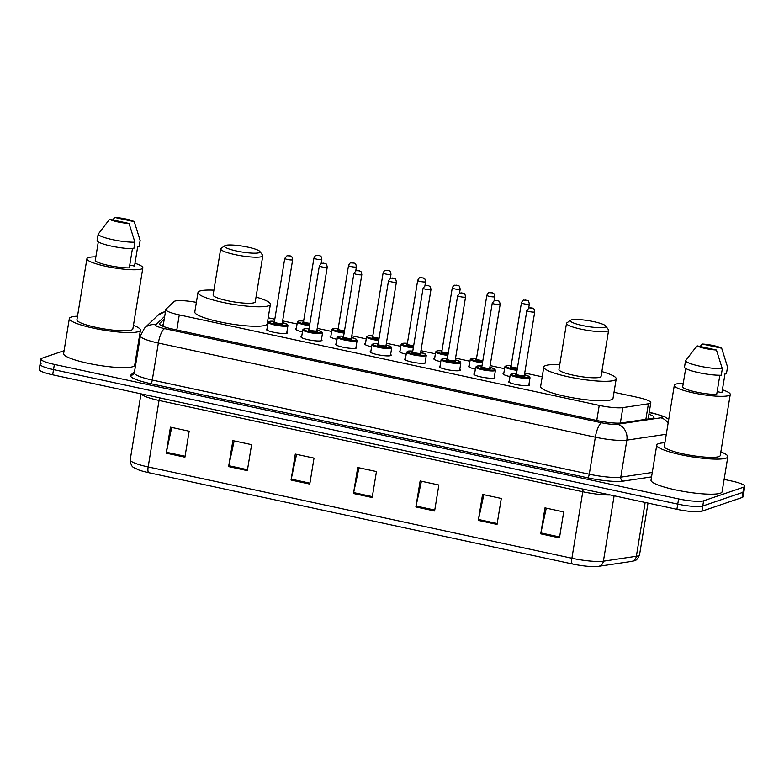 <?xml version="1.0" encoding="UTF-8"?>
<svg xmlns="http://www.w3.org/2000/svg" width="784" height="784" viewBox="0 0 784 784"><rect width="100%" height="100%" fill="white"/><g stroke="black" fill="none" stroke-linecap="round" stroke-linejoin="round"><path stroke-width="1.18" d="M528.955 384.287A10.672 1.744 -170.7 0 1 529.514 384.993A10.672 1.744 -170.7 0 1 528.975 385.424A10.672 1.744 -170.7 0 1 517.146 384.719A10.672 1.744 -170.7 0 1 508.453 381.543A10.672 1.744 -170.7 0 1 508.992 381.122A10.672 1.744 -170.7 0 1 509.208 381.053M494.371 376.839A10.672 1.744 -170.7 0 1 494.929 377.545A10.672 1.744 -170.7 0 1 494.39 377.976A10.672 1.744 -170.7 0 1 482.562 377.271A10.672 1.744 -170.7 0 1 473.869 374.095A10.672 1.744 -170.7 0 1 474.418 373.674A10.672 1.744 -170.7 0 1 474.624 373.605M459.787 369.391A10.672 1.744 -170.7 0 1 460.345 370.097A10.672 1.744 -170.7 0 1 459.806 370.518A10.672 1.744 -170.7 0 1 447.987 369.813A10.672 1.744 -170.7 0 1 439.285 366.647A10.672 1.744 -170.7 0 1 439.834 366.216A10.672 1.744 -170.7 0 1 440.049 366.157M425.202 361.934A10.672 1.744 -170.7 0 1 425.771 362.639A10.672 1.744 -170.7 0 1 425.222 363.07A10.672 1.744 -170.7 0 1 413.403 362.365A10.672 1.744 -170.7 0 1 404.711 359.199A10.672 1.744 -170.7 0 1 405.25 358.768A10.672 1.744 -170.7 0 1 405.465 358.7M390.628 354.486A10.672 1.744 -170.7 0 1 391.187 355.191A10.672 1.744 -170.7 0 1 390.638 355.622A10.672 1.744 -170.7 0 1 378.819 354.917A10.672 1.744 -170.7 0 1 370.126 351.742A10.672 1.744 -170.7 0 1 370.665 351.32A10.672 1.744 -170.7 0 1 370.881 351.252M356.044 347.038A10.672 1.744 -170.7 0 1 356.602 347.743A10.672 1.744 -170.7 0 1 356.063 348.174A10.672 1.744 -170.7 0 1 344.235 347.459A10.672 1.744 -170.7 0 1 335.542 344.294A10.672 1.744 -170.7 0 1 336.081 343.862A10.672 1.744 -170.7 0 1 336.297 343.804M321.46 339.59A10.672 1.744 -170.7 0 1 322.018 340.295A10.672 1.744 -170.7 0 1 321.479 340.717A10.672 1.744 -170.7 0 1 309.651 340.011A10.672 1.744 -170.7 0 1 300.958 336.846A10.672 1.744 -170.7 0 1 301.497 336.414A10.672 1.744 -170.7 0 1 301.713 336.356M286.875 332.132A10.672 1.744 -170.7 0 1 287.434 332.837A10.672 1.744 -170.7 0 1 286.895 333.269A10.672 1.744 -170.7 0 1 275.066 332.563A10.672 1.744 -170.7 0 1 266.374 329.388A10.672 1.744 -170.7 0 1 266.923 328.966A10.672 1.744 -170.7 0 1 267.128 328.898M302.448 331.867A10.672 1.744 -170.7 0 1 295.548 329.064A10.672 1.744 -170.7 0 1 296.097 328.643A10.672 1.744 -170.7 0 1 296.313 328.574M337.032 339.325A10.672 1.744 -170.7 0 1 330.133 336.522A10.672 1.744 -170.7 0 1 330.681 336.091A10.672 1.744 -170.7 0 1 330.887 336.032M440.775 361.679A10.672 1.744 -170.7 0 1 433.885 358.876A10.672 1.744 -170.7 0 1 434.424 358.445A10.672 1.744 -170.7 0 1 434.64 358.376M509.943 376.575A10.672 1.744 -170.7 0 1 503.044 373.772A10.672 1.744 -170.7 0 1 503.593 373.351A10.672 1.744 -170.7 0 1 503.808 373.282M475.359 369.127A10.672 1.744 -170.7 0 1 468.469 366.324A10.672 1.744 -170.7 0 1 469.008 365.893A10.672 1.744 -170.7 0 1 469.224 365.834M406.2 354.221A10.672 1.744 -170.7 0 1 399.301 351.418A10.672 1.744 -170.7 0 1 399.84 350.997A10.672 1.744 -170.7 0 1 400.056 350.928M371.616 346.773A10.672 1.744 -170.7 0 1 364.717 343.97A10.672 1.744 -170.7 0 1 365.256 343.539A10.672 1.744 -170.7 0 1 365.471 343.48M196.372 302.359A20.012 3.263 9.3 0 0 173.96 301.575L166.032 309.17A20.012 3.263 9.3 0 0 165.816 309.543A20.012 3.263 9.3 0 0 179.281 314.913L599.241 405.397A20.012 3.263 9.3 0 0 622.868 407.602L648.417 403.789A20.012 3.263 9.3 0 0 649.789 403.486A20.012 3.263 9.3 0 0 650.808 402.682A20.012 3.263 9.3 0 0 637.343 397.312L614.009 392.284M542.205 376.81L524.712 373.047M504.553 368.705L490.127 365.589M469.969 361.248L455.553 358.141M435.385 353.8L420.969 350.693M400.81 346.352L386.385 343.245M366.226 338.894L351.8 335.787M331.642 331.446L317.216 328.339M297.058 323.998L282.632 320.891M274.802 319.196L268.187 317.775M164.258 319.039L159.701 323.41A20.012 3.263 9.3 0 0 159.485 323.782A20.012 3.263 9.3 0 0 172.95 329.153L597.957 420.724A20.012 3.263 9.3 0 0 621.585 422.929L651.602 418.45A20.012 3.263 9.3 0 0 652.984 418.146A20.012 3.263 9.3 0 0 653.993 417.343A20.012 3.263 9.3 0 0 648.917 414.226M724.122 479.396L731.335 480.955A20.012 3.263 -170.7 0 1 744.8 486.325A20.012 3.263 -170.7 0 1 743.781 487.129L703.611 500.809A20.012 3.263 -170.7 0 1 678.601 498.918L54.37 364.423A20.012 3.263 -170.7 0 1 40.905 359.052A20.012 3.263 -170.7 0 1 41.915 358.249L64.082 350.703M136.72 352.839L137.592 353.035M744.8 486.325L743.947 491.519A20.012 3.263 -170.7 0 1 742.928 492.323L702.758 506.003A20.012 3.263 -170.7 0 1 677.748 504.112L53.518 369.617A20.012 3.263 -170.7 0 1 40.053 364.246A20.012 3.263 -170.7 0 1 41.072 363.443M161.788 325.791L163.405 324.243M40.053 364.246L39.2 369.44A20.012 3.263 -170.7 0 0 52.665 374.811L676.896 509.306A20.012 3.263 -170.7 0 0 701.905 511.207L742.085 497.517A20.012 3.263 -170.7 0 0 743.095 496.713L743.947 491.519A20.012 3.263 -170.7 0 1 742.928 492.323L702.758 506.003A20.012 3.263 -170.7 0 1 677.748 504.112L53.518 369.617A20.012 3.263 -170.7 0 1 40.053 364.246L40.905 359.052M572.379 563.961L148.646 472.664A21.874 3.577 -170.7 0 1 137.416 469.41C134.24 467.097 131.144 468.734 130.213 459.777A26.676 4.361 9.3 0 0 148.166 466.941L571.899 558.237A6.674 1.921 102.2 0 0 572.379 563.961A21.874 3.577 -170.7 0 0 596.693 566.528L598.604 566.322A6.674 5.86 81.5 0 0 603.406 561.177L636.363 556.268A26.676 4.361 9.3 0 0 638.196 555.856A26.676 4.361 9.3 0 0 639.548 554.788L648.015 503.083M598.221 566.371A21.874 3.577 -170.7 0 1 596.693 566.528M228.614 466.598L232.868 440.628L251.595 444.655L247.342 470.635L228.614 466.598A5.331 1.539 102.2 0 1 228.791 465.686L247.489 469.714M166.198 453.152L170.451 427.172L189.169 431.21L184.916 457.18L166.198 453.152A5.331 1.539 102.2 0 1 166.365 452.241L185.073 456.268M415.883 506.944L420.136 480.974L438.864 485.002L434.61 510.982L415.883 506.944A5.331 1.539 102.2 0 1 416.059 506.033L434.767 510.061M478.309 520.39L482.562 494.42L501.29 498.457L497.036 524.427L478.309 520.39A5.331 1.539 102.2 0 1 478.485 519.478L497.183 523.516M540.735 533.845L544.988 507.875L563.716 511.903L559.462 537.873L540.735 533.845A5.331 1.539 102.2 0 1 540.911 532.934L559.609 536.962M291.04 480.043L295.294 454.073L314.021 458.111L309.768 484.081L291.04 480.043A5.331 1.539 102.2 0 1 291.217 479.132L309.915 483.169M353.466 493.499L357.72 467.519L376.447 471.556L372.194 497.526L353.466 493.499A5.331 1.539 102.2 0 1 353.633 492.587L372.341 496.615M359.003 467.803L353.633 492.587M296.577 454.348L291.217 479.132M546.272 508.15L540.911 532.934M483.846 494.694L478.485 519.478M421.42 481.249L416.059 506.033M171.725 427.456L166.365 452.241M234.151 440.902L228.791 465.686M720.849 451.907A36.015 5.88 -170.7 0 1 727.836 456.729A36.015 5.88 -170.7 0 1 726.004 458.17A36.015 5.88 -170.7 0 1 686.098 455.788A36.015 5.88 -170.7 0 1 656.757 445.087A36.015 5.88 -170.7 0 1 658.589 443.646A36.015 5.88 -170.7 0 1 664.91 442.744M727.836 456.729L722.093 491.784A36.015 5.88 -170.7 0 1 720.261 493.234A36.015 5.88 -170.7 0 1 680.355 490.853A36.015 5.88 -170.7 0 1 651.014 480.151L656.757 445.087M722.397 389.815A28.342 4.626 -170.7 0 1 730.257 394.45A28.342 4.626 -170.7 0 1 728.816 395.587A28.342 4.626 -170.7 0 1 697.417 393.715A28.342 4.626 -170.7 0 1 674.318 385.287A28.342 4.626 -170.7 0 1 675.759 384.16A28.342 4.626 -170.7 0 1 683.256 383.405M730.257 394.45L720.261 455.484A28.342 4.626 -170.7 0 1 718.82 456.621A28.342 4.626 -170.7 0 1 687.421 454.749A28.342 4.626 -170.7 0 1 664.322 446.321L674.318 385.287M685.696 368.46L682.648 387.09A20.012 3.263 -170.7 0 0 696.016 392.01A20.012 3.263 -170.7 0 0 716.694 394.43L719.839 375.262M716.439 350.007A13.338 2.176 -170.7 0 1 696.947 345.813L716.439 350.007L722.319 368.754A21.344 3.489 -170.7 0 1 699.847 366.177A21.344 3.489 -170.7 0 1 685.539 360.826L684.471 367.324A21.344 3.489 -170.7 0 0 698.779 372.674A21.344 3.489 -170.7 0 0 721.251 375.242L722.319 368.754M696.947 345.813L685.539 360.826M721.672 348.223L702.18 344.029A13.338 2.176 -170.7 0 1 721.672 348.223L727.542 366.971L726.484 373.468L725.122 373.174L721.927 392.647L717.154 391.618M700.161 346.499L702.18 344.029M571.242 319.96A18.003 2.94 -170.7 0 1 589.725 320.881A18.003 2.94 -170.7 0 1 605.699 325.977A18.003 2.94 -170.7 0 1 604.944 327.222A18.003 2.94 -170.7 0 1 583.551 325.752A18.003 2.94 -170.7 0 1 570.644 320.244A18.003 2.94 -170.7 0 1 571.242 319.96M605.699 325.977L608.423 329.672A21.344 3.489 -170.7 0 1 608.619 330.289A21.344 3.489 -170.7 0 1 607.531 331.142A21.344 3.489 -170.7 0 1 583.894 329.731A21.344 3.489 -170.7 0 1 566.499 323.39A21.344 3.489 -170.7 0 1 566.881 322.871L570.644 320.244M566.499 323.39L558.953 369.489A21.344 3.489 9.3 0 0 576.338 375.83A21.344 3.489 9.3 0 0 599.985 377.241A21.344 3.489 9.3 0 0 601.073 376.389L608.619 330.289M601.857 371.577A36.681 5.988 -170.7 0 1 616.204 378.868A36.681 5.988 -170.7 0 1 614.342 380.338A36.681 5.988 -170.7 0 1 573.702 377.908A36.681 5.988 -170.7 0 1 543.812 367.01A36.681 5.988 -170.7 0 1 545.674 365.54A36.681 5.988 -170.7 0 1 559.737 364.678M616.204 378.868L613.019 398.341A36.681 5.988 -170.7 0 1 611.157 399.811A36.681 5.988 -170.7 0 1 570.517 397.39A36.681 5.988 -170.7 0 1 540.627 386.492L543.812 367.01M225.41 245.451A18.003 2.94 -170.7 0 1 243.902 246.372A18.003 2.94 -170.7 0 1 259.867 251.468A18.003 2.94 -170.7 0 1 259.122 252.713A18.003 2.94 -170.7 0 1 237.728 251.243A18.003 2.94 -170.7 0 1 224.822 245.735A18.003 2.94 -170.7 0 1 225.41 245.451M259.867 251.468L262.601 255.163A21.344 3.489 -170.7 0 1 262.797 255.78A21.344 3.489 -170.7 0 1 261.709 256.633A21.344 3.489 -170.7 0 1 238.062 255.221A21.344 3.489 -170.7 0 1 220.676 248.881A21.344 3.489 -170.7 0 1 221.059 248.361L224.822 245.735M220.676 248.881L213.121 294.98A21.344 3.489 9.3 0 0 230.516 301.321A21.344 3.489 9.3 0 0 254.163 302.732A21.344 3.489 9.3 0 0 255.251 301.879L262.797 255.78M256.035 297.067A36.681 5.988 -170.7 0 1 270.382 304.359A36.681 5.988 -170.7 0 1 268.52 305.829A36.681 5.988 -170.7 0 1 227.879 303.398A36.681 5.988 -170.7 0 1 197.989 292.501A36.681 5.988 -170.7 0 1 199.851 291.031A36.681 5.988 -170.7 0 1 213.914 290.168M270.382 304.359L267.197 323.831A36.681 5.988 -170.7 0 1 265.325 325.301A36.681 5.988 -170.7 0 1 224.685 322.881A36.681 5.988 -170.7 0 1 194.795 311.983L197.989 292.501M133.447 325.35A36.015 5.88 -170.7 0 1 140.434 330.172A36.015 5.88 -170.7 0 1 138.601 331.612A36.015 5.88 -170.7 0 1 98.696 329.231A36.015 5.88 -170.7 0 1 69.355 318.529A36.015 5.88 -170.7 0 1 71.177 317.089A36.015 5.88 -170.7 0 1 77.508 316.187M140.434 330.172L134.691 365.226A36.015 5.88 -170.7 0 1 132.859 366.677A36.015 5.88 -170.7 0 1 92.953 364.295A36.015 5.88 -170.7 0 1 63.612 353.594L69.355 318.529M134.985 263.257A28.342 4.626 -170.7 0 1 142.855 267.893A28.342 4.626 -170.7 0 1 141.414 269.03A28.342 4.626 -170.7 0 1 110.015 267.158A28.342 4.626 -170.7 0 1 86.916 258.73A28.342 4.626 -170.7 0 1 88.357 257.603A28.342 4.626 -170.7 0 1 95.854 256.848M142.855 267.893L132.859 328.927A28.342 4.626 -170.7 0 1 131.418 330.064A28.342 4.626 -170.7 0 1 100.019 328.192A28.342 4.626 -170.7 0 1 76.92 319.764L86.916 258.73M98.294 241.903L95.246 260.533A20.012 3.263 -170.7 0 0 108.604 265.453A20.012 3.263 -170.7 0 0 129.291 267.873L132.427 248.704M129.037 223.45A13.338 2.176 -170.7 0 1 109.544 219.255L129.037 223.45L134.907 242.197A21.344 3.489 -170.7 0 1 112.445 239.62A21.344 3.489 -170.7 0 1 98.137 234.269L97.069 240.766A21.344 3.489 -170.7 0 0 111.377 246.117A21.344 3.489 -170.7 0 0 133.848 248.685L134.907 242.197M109.544 219.255L98.137 234.269M134.26 221.666L114.768 217.472A13.338 2.176 -170.7 0 1 134.26 221.666L140.14 240.414L139.082 246.911L137.71 246.617L134.525 266.09L129.752 265.061M112.759 219.941L114.768 217.472M645.879 419.313L648.417 403.789M620.34 423.066L622.868 407.602M596.771 420.459L599.241 405.397M176.812 329.986L179.281 314.913M164.709 316.305L155.82 324.821A13.338 2.176 9.3 0 0 164.66 328.643L601.651 422.792A13.338 2.176 9.3 0 0 617.4 424.262L660.834 417.794A13.338 2.176 9.3 0 0 661.745 417.588A13.338 2.176 9.3 0 0 653.444 413.472L649.191 412.56M668.732 419.381L664.577 416.696L654.13 413.423A13.338 3.851 102.2 0 0 653.444 413.472M165.512 311.405L157.956 315.256A13.338 13.063 46.2 0 1 165.453 311.758M651.543 476.897L623.143 481.131A30.008 4.9 -170.7 0 1 587.696 477.819L150.714 383.67A30.008 4.9 -170.7 0 1 130.83 375.056L134.564 371.479M703.611 500.809L701.905 511.207M678.601 498.918L676.896 509.306M743.781 487.129L742.085 497.517M54.37 364.423L52.665 374.811M666.302 434.267L626.847 440.147L620.781 477.162L652.268 472.468M617.4 424.262A13.338 11.721 81.5 0 1 626.847 440.147A26.676 4.361 -170.7 0 1 595.34 437.207L589.274 474.212A26.676 4.361 9.3 0 0 620.781 477.162A3.332 2.93 -98.5 0 0 623.143 481.131M601.651 422.792A13.338 3.851 102.2 0 0 595.34 437.207L158.348 343.059L152.292 380.064L589.274 474.212A3.332 0.96 -77.8 0 1 587.696 477.819M164.66 328.643A13.338 3.851 102.2 0 0 158.348 343.059A26.676 4.361 -170.7 0 1 140.395 335.895L134.329 372.9A26.676 4.361 9.3 0 0 152.292 380.064A3.332 0.96 -77.8 0 1 150.714 383.67M130.83 375.056A3.332 3.263 -133.8 0 0 133.662 374.223L134.329 372.9M157.956 315.256L144.472 328.173A13.338 13.063 46.2 0 1 155.82 324.821M660.834 417.794A13.338 11.721 81.5 0 1 668.115 423.203M159.573 324.194L159.701 323.41M639.548 554.788C637.892 558.757 636.079 560.766 634.099 560.825L631.561 561.413A6.674 5.86 81.5 0 0 636.363 556.268L645.163 502.466M148.646 472.664A6.674 1.921 -77.8 0 1 148.166 466.941L159.054 400.457A26.676 4.361 -170.7 0 1 141.238 393.891M610.383 494.978A26.676 4.361 -170.7 0 1 582.786 491.744L571.899 558.237A26.676 4.361 9.3 0 0 603.406 561.177L614.117 495.782M583.041 489.079A6.674 1.921 102.2 0 1 582.786 491.744L159.054 400.457A6.674 1.921 102.2 0 0 159.309 397.792M517.048 370.332A10.006 1.637 -170.7 0 1 504.876 366.736L506.954 365.618L511.129 365.687A9.339 1.529 9.3 0 0 506.111 365.824A9.339 1.529 9.3 0 0 508.11 367.686A9.339 1.529 9.3 0 0 517.175 369.568M517.303 368.754A4.665 0.764 -170.7 0 1 512.001 367.863A4.665 0.764 -170.7 0 1 510.482 366.765A4.665 0.764 -170.7 0 1 510.884 366.687M529.122 304.231A3.998 0.657 -170.7 0 1 524.692 303.967A3.998 0.657 -170.7 0 1 521.429 302.781C522.487 300.742 523.232 299.86 523.683 300.135L527.122 300.341C527.916 301.419 528.416 299.253 529.327 304.074A3.998 0.657 -170.7 0 1 529.122 304.231M525.29 300.047L526.534 300.311L525.29 300.047M521.429 302.781L511.011 366.412A3.998 0.657 9.3 0 0 513.206 367.373A3.998 0.657 9.3 0 0 517.44 367.97M482.464 362.884A10.006 1.637 -170.7 0 1 470.292 359.288L472.37 358.17L476.545 358.239A9.339 1.529 9.3 0 0 471.537 358.376A9.339 1.529 9.3 0 0 473.536 360.238A9.339 1.529 9.3 0 0 482.591 362.12M482.728 361.297A4.665 0.764 -170.7 0 1 477.427 360.405A4.665 0.764 -170.7 0 1 475.898 359.317A4.665 0.764 -170.7 0 1 476.3 359.229M494.547 296.783A3.998 0.657 -170.7 0 1 490.108 296.519A3.998 0.657 -170.7 0 1 486.844 295.323C487.903 293.294 488.648 292.412 489.098 292.687L492.538 292.893C493.332 293.961 493.832 291.795 494.743 296.617A3.998 0.657 -170.7 0 1 494.547 296.783M490.706 292.589L491.95 292.863L490.706 292.589M486.844 295.323L476.427 358.954A3.998 0.657 9.3 0 0 478.622 359.915A3.998 0.657 9.3 0 0 482.856 360.513M447.88 355.426A10.006 1.637 -170.7 0 1 435.708 351.84L437.786 350.713L441.96 350.791A9.339 1.529 9.3 0 0 436.953 350.918A9.339 1.529 9.3 0 0 438.952 352.78A9.339 1.529 9.3 0 0 448.007 354.672M448.144 353.849A4.665 0.764 -170.7 0 1 442.842 352.957A4.665 0.764 -170.7 0 1 441.323 351.859A4.665 0.764 -170.7 0 1 441.715 351.781M459.963 289.335A3.998 0.657 -170.7 0 1 455.524 289.071A3.998 0.657 -170.7 0 1 452.27 287.875C453.319 285.846 454.073 284.964 454.514 285.229L457.964 285.435C458.748 286.513 459.257 284.347 460.169 289.169A3.998 0.657 -170.7 0 1 459.963 289.335M456.121 285.141L457.376 285.415L456.121 285.141M452.27 287.875L441.843 351.506A3.998 0.657 9.3 0 0 444.038 352.467A3.998 0.657 9.3 0 0 448.272 353.065M413.305 347.978A10.006 1.637 -170.7 0 1 401.124 344.382L403.211 343.265L407.386 343.333A9.339 1.529 9.3 0 0 402.368 343.47A9.339 1.529 9.3 0 0 404.368 345.332A9.339 1.529 9.3 0 0 413.423 347.214M413.56 346.401A4.665 0.764 -170.7 0 1 408.258 345.509A4.665 0.764 -170.7 0 1 406.739 344.411A4.665 0.764 -170.7 0 1 407.131 344.333M425.379 281.877A3.998 0.657 -170.7 0 1 420.949 281.613A3.998 0.657 -170.7 0 1 417.686 280.427C418.734 278.389 419.489 277.507 419.93 277.781L423.38 277.987C424.164 279.065 424.673 276.899 425.585 281.721A3.998 0.657 -170.7 0 1 425.379 281.877M421.537 277.693L422.792 277.957L421.537 277.693M417.686 280.427L407.268 344.058A3.998 0.657 9.3 0 0 409.454 345.019A3.998 0.657 9.3 0 0 413.687 345.617M378.721 340.53A10.006 1.637 -170.7 0 1 366.549 336.934L368.627 335.817L372.802 335.885A9.339 1.529 9.3 0 0 367.784 336.022A9.339 1.529 9.3 0 0 369.783 337.884A9.339 1.529 9.3 0 0 378.839 339.766M378.976 338.943A4.665 0.764 -170.7 0 1 373.674 338.051A4.665 0.764 -170.7 0 1 372.155 336.963A4.665 0.764 -170.7 0 1 372.547 336.875M390.795 274.429A3.998 0.657 -170.7 0 1 386.365 274.165A3.998 0.657 -170.7 0 1 383.102 272.979C384.15 270.941 384.905 270.059 385.356 270.333L388.795 270.539C389.579 271.617 390.089 269.451 391 274.273A3.998 0.657 -170.7 0 1 390.795 274.429M386.953 270.245L388.207 270.509L386.953 270.245M383.102 272.979L372.684 336.61A3.998 0.657 9.3 0 0 374.879 337.571A3.998 0.657 9.3 0 0 379.103 338.159M344.137 333.073A10.006 1.637 -170.7 0 1 331.965 329.486L334.043 328.369L338.218 328.437A9.339 1.529 9.3 0 0 333.2 328.565A9.339 1.529 9.3 0 0 335.199 330.436A9.339 1.529 9.3 0 0 344.264 332.318M344.392 331.495A4.665 0.764 -170.7 0 1 339.09 330.603A4.665 0.764 -170.7 0 1 337.571 329.515A4.665 0.764 -170.7 0 1 337.963 329.427M356.21 266.981A3.998 0.657 -170.7 0 1 351.781 266.717A3.998 0.657 -170.7 0 1 348.517 265.521C349.576 263.493 350.321 262.611 350.771 262.885L354.211 263.081C354.995 264.159 355.505 261.993 356.416 266.815A3.998 0.657 -170.7 0 1 356.21 266.981M352.379 262.787L353.623 263.061L352.379 262.787M348.517 265.521L338.1 329.153A3.998 0.657 9.3 0 0 340.295 330.113A3.998 0.657 9.3 0 0 344.519 330.711M309.553 325.625A10.006 1.637 -170.7 0 1 297.381 322.038L299.459 320.911L303.633 320.979A9.339 1.529 9.3 0 0 298.616 321.117A9.339 1.529 9.3 0 0 300.615 322.979A9.339 1.529 9.3 0 0 309.68 324.87M309.807 324.047A4.665 0.764 -170.7 0 1 304.506 323.155A4.665 0.764 -170.7 0 1 302.987 322.057A4.665 0.764 -170.7 0 1 303.388 321.979M321.626 259.524A3.998 0.657 -170.7 0 1 317.197 259.259A3.998 0.657 -170.7 0 1 313.933 258.073C314.992 256.035 315.736 255.163 316.187 255.427L319.627 255.633C320.421 256.711 320.921 254.545 321.832 259.367A3.998 0.657 -170.7 0 1 321.626 259.524M317.794 255.339L319.039 255.604L317.794 255.339M313.933 258.073L303.516 321.705A3.998 0.657 9.3 0 0 305.711 322.665A3.998 0.657 9.3 0 0 309.945 323.263M510.286 374.517L512.364 373.39L516.538 373.468A9.339 1.529 9.3 0 0 511.521 373.596A9.339 1.529 9.3 0 0 517.332 376.477A9.339 1.529 9.3 0 0 528.994 377.359A9.339 1.529 9.3 0 0 524.427 374.772L529.278 376.487L530.023 377.751A10.006 1.637 -170.7 0 1 529.514 378.143A10.006 1.637 -170.7 0 1 518.43 377.486A10.006 1.637 -170.7 0 1 510.286 374.517L509.012 382.259M524.065 375.654A4.665 0.764 -170.7 0 1 524.633 376.418A4.665 0.764 -170.7 0 1 518.792 375.977A4.665 0.764 -170.7 0 1 515.892 374.536A4.665 0.764 -170.7 0 1 516.284 374.458M516.215 374.517L516.421 374.184A3.998 0.657 9.3 0 0 519.674 375.369A3.998 0.657 9.3 0 0 524.114 375.634A3.998 0.657 9.3 0 0 524.32 375.477L524.104 375.703M526.838 310.552L529.082 307.906L532.532 308.112C533.316 309.19 533.826 307.024 534.737 311.846A3.998 0.657 -170.7 0 1 534.531 312.003A3.998 0.657 -170.7 0 1 530.102 311.738A3.998 0.657 -170.7 0 1 526.838 310.552L516.421 374.184M531.944 308.092L530.69 307.818L531.944 308.092M475.702 367.059L477.779 365.942L481.954 366.01A9.339 1.529 9.3 0 0 476.937 366.148A9.339 1.529 9.3 0 0 482.748 369.029A9.339 1.529 9.3 0 0 494.42 369.911A9.339 1.529 9.3 0 0 489.853 367.314L494.704 369.039L495.439 370.293A10.006 1.637 -170.7 0 1 494.939 370.695A10.006 1.637 -170.7 0 1 483.855 370.038A10.006 1.637 -170.7 0 1 475.702 367.059L474.428 374.801M489.481 368.206A4.665 0.764 -170.7 0 1 490.049 368.97A4.665 0.764 -170.7 0 1 484.208 368.529A4.665 0.764 -170.7 0 1 481.307 367.088A4.665 0.764 -170.7 0 1 481.699 367.01M481.631 367.069L481.837 366.736A3.998 0.657 9.3 0 0 485.1 367.921A3.998 0.657 9.3 0 0 489.53 368.186A3.998 0.657 9.3 0 0 489.735 368.029L489.52 368.245M492.254 303.104L494.508 300.458L497.948 300.664C498.732 301.742 499.241 299.576 500.153 304.398A3.998 0.657 -170.7 0 1 499.947 304.555A3.998 0.657 -170.7 0 1 495.517 304.29A3.998 0.657 -170.7 0 1 492.254 303.104L481.837 366.736M497.36 300.635L496.115 300.37L497.36 300.635M441.118 359.611L443.195 358.494L447.37 358.562A9.339 1.529 9.3 0 0 442.352 358.7A9.339 1.529 9.3 0 0 448.164 361.581A9.339 1.529 9.3 0 0 459.836 362.463A9.339 1.529 9.3 0 0 455.269 359.866L460.12 361.591L460.865 362.845A10.006 1.637 -170.7 0 1 460.355 363.247A10.006 1.637 -170.7 0 1 449.271 362.58A10.006 1.637 -170.7 0 1 441.118 359.611L439.853 367.353M454.906 360.748A4.665 0.764 -170.7 0 1 455.465 361.522A4.665 0.764 -170.7 0 1 449.634 361.081A4.665 0.764 -170.7 0 1 446.723 359.64A4.665 0.764 -170.7 0 1 447.125 359.552M447.047 359.621L447.252 359.288A3.998 0.657 9.3 0 0 450.516 360.473A3.998 0.657 9.3 0 0 454.945 360.738A3.998 0.657 9.3 0 0 455.151 360.571L454.936 360.797M457.67 295.656L459.924 293.01L463.364 293.216C464.157 294.284 464.657 292.118 465.569 296.94A3.998 0.657 -170.7 0 1 465.363 297.107A3.998 0.657 -170.7 0 1 460.933 296.842A3.998 0.657 -170.7 0 1 457.67 295.656L447.252 359.288M462.776 293.187L461.531 292.912L462.776 293.187M406.533 352.163L408.611 351.036L412.786 351.114A9.339 1.529 9.3 0 0 407.768 351.242A9.339 1.529 9.3 0 0 413.58 354.123A9.339 1.529 9.3 0 0 425.251 355.015A9.339 1.529 9.3 0 0 420.685 352.418L425.536 354.133L426.28 355.397A10.006 1.637 -170.7 0 1 425.771 355.799A10.006 1.637 -170.7 0 1 414.687 355.132A10.006 1.637 -170.7 0 1 406.533 352.163L405.269 359.905M420.322 353.3A4.665 0.764 -170.7 0 1 420.881 354.074A4.665 0.764 -170.7 0 1 415.05 353.623A4.665 0.764 -170.7 0 1 412.139 352.183A4.665 0.764 -170.7 0 1 412.541 352.104M412.462 352.173L412.668 351.83A3.998 0.657 9.3 0 0 415.932 353.025A3.998 0.657 9.3 0 0 420.361 353.29A3.998 0.657 9.3 0 0 420.567 353.123L420.361 353.349M423.086 288.198L425.34 285.552L428.779 285.758C429.573 286.836 430.073 284.67 430.984 289.492A3.998 0.657 -170.7 0 1 430.788 289.659A3.998 0.657 -170.7 0 1 426.349 289.394A3.998 0.657 -170.7 0 1 423.086 288.198L412.668 351.83M428.191 285.739L426.947 285.464L428.191 285.739M378.202 343.666A9.339 1.529 9.3 0 0 373.194 343.794A9.339 1.529 9.3 0 0 378.995 346.675A9.339 1.529 9.3 0 0 390.667 347.557A9.339 1.529 9.3 0 0 386.1 344.96L390.951 346.685L391.696 347.939A10.006 1.637 -170.7 0 1 391.187 348.341A10.006 1.637 -170.7 0 1 380.103 347.684A10.006 1.637 -170.7 0 1 371.949 344.705L370.685 352.447M385.738 345.852A4.665 0.764 -170.7 0 1 386.296 346.616A4.665 0.764 -170.7 0 1 380.465 346.175A4.665 0.764 -170.7 0 1 377.565 344.735A4.665 0.764 -170.7 0 1 377.957 344.656M377.878 344.715L378.084 344.382A3.998 0.657 9.3 0 0 381.347 345.568A3.998 0.657 9.3 0 0 385.777 345.832A3.998 0.657 9.3 0 0 385.983 345.675L385.777 345.891M388.511 280.75L390.755 278.104L394.205 278.31C394.989 279.388 395.489 277.222 396.4 282.044A3.998 0.657 -170.7 0 1 396.204 282.201A3.998 0.657 -170.7 0 1 391.765 281.936A3.998 0.657 -170.7 0 1 388.511 280.75L378.084 344.382M393.607 278.281L392.363 278.016L393.607 278.281M343.617 336.218A9.339 1.529 9.3 0 0 338.61 336.346A9.339 1.529 9.3 0 0 344.421 339.227A9.339 1.529 9.3 0 0 356.083 340.109A9.339 1.529 9.3 0 0 351.516 337.512L356.367 339.237L357.112 340.491A10.006 1.637 -170.7 0 1 356.602 340.893A10.006 1.637 -170.7 0 1 345.519 340.227A10.006 1.637 -170.7 0 1 337.365 337.257L336.101 344.999M351.154 338.394A4.665 0.764 -170.7 0 1 351.712 339.168A4.665 0.764 -170.7 0 1 345.881 338.727A4.665 0.764 -170.7 0 1 342.98 337.287A4.665 0.764 -170.7 0 1 343.372 337.198M343.294 337.267L343.5 336.934A3.998 0.657 9.3 0 0 346.763 338.12A3.998 0.657 9.3 0 0 351.203 338.384A3.998 0.657 9.3 0 0 351.399 338.227L351.193 338.443M353.927 273.302L356.171 270.656L359.621 270.862C360.405 271.94 360.914 269.774 361.826 274.596A3.998 0.657 -170.7 0 1 361.62 274.753A3.998 0.657 -170.7 0 1 357.181 274.488A3.998 0.657 -170.7 0 1 353.927 273.302L343.5 336.934M359.033 270.833L357.778 270.568L359.033 270.833M309.043 328.77A9.339 1.529 9.3 0 0 304.025 328.888A9.339 1.529 9.3 0 0 309.837 331.769A9.339 1.529 9.3 0 0 321.509 332.661A9.339 1.529 9.3 0 0 316.932 330.064L321.783 331.789L322.528 333.043A10.006 1.637 -170.7 0 1 322.018 333.445A10.006 1.637 -170.7 0 1 310.934 332.779A10.006 1.637 -170.7 0 1 302.791 329.809L301.517 337.551M316.569 330.946A4.665 0.764 -170.7 0 1 317.138 331.72A4.665 0.764 -170.7 0 1 311.297 331.269A4.665 0.764 -170.7 0 1 308.396 329.839A4.665 0.764 -170.7 0 1 308.788 329.75M308.72 329.819L308.925 329.476A3.998 0.657 9.3 0 0 312.179 330.672A3.998 0.657 9.3 0 0 316.618 330.936A3.998 0.657 9.3 0 0 316.824 330.77L316.609 330.995M319.343 265.845L321.587 263.208L325.037 263.404C325.821 264.482 326.33 262.317 327.242 267.138A3.998 0.657 -170.7 0 1 327.036 267.305A3.998 0.657 -170.7 0 1 322.606 267.04A3.998 0.657 -170.7 0 1 319.343 265.845L308.925 329.476M324.449 263.385L323.194 263.11L324.449 263.385M274.459 321.322A9.339 1.529 9.3 0 0 269.441 321.44A9.339 1.529 9.3 0 0 275.253 324.321A9.339 1.529 9.3 0 0 286.924 325.203A9.339 1.529 9.3 0 0 282.358 322.616L287.209 324.331L287.944 325.585A10.006 1.637 -170.7 0 1 287.444 325.987A10.006 1.637 -170.7 0 1 276.36 325.331A10.006 1.637 -170.7 0 1 268.206 322.361L266.932 330.093M281.985 323.498A4.665 0.764 -170.7 0 1 282.554 324.262A4.665 0.764 -170.7 0 1 276.713 323.821A4.665 0.764 -170.7 0 1 273.812 322.381A4.665 0.764 -170.7 0 1 274.204 322.302M274.135 322.361L274.341 322.028A3.998 0.657 9.3 0 0 277.605 323.214A3.998 0.657 9.3 0 0 282.034 323.478A3.998 0.657 9.3 0 0 282.24 323.322L282.024 323.547M284.759 258.397L287.013 255.751L290.452 255.956C291.236 257.034 291.746 254.869 292.657 259.69A3.998 0.657 -170.7 0 1 292.452 259.847A3.998 0.657 -170.7 0 1 288.022 259.582A3.998 0.657 -170.7 0 1 284.759 258.397L274.341 322.028M289.864 255.927L288.62 255.662L289.864 255.927M648.143 418.97L650.808 402.682M163.062 326.34L165.816 309.543M144.472 328.173L140.395 335.895M654.13 413.423L649.221 412.364M631.561 561.413L598.604 566.322M130.213 459.777L141.002 393.842M504.876 366.736L503.612 374.478M529.327 304.074L528.671 308.083M470.292 359.288L469.028 367.03M494.743 296.617L494.087 300.625M435.708 351.84L434.444 359.582M460.169 289.169L459.512 293.177M401.124 344.382L399.86 352.124M425.585 281.721L424.928 285.729M366.549 336.934L365.275 344.676M391 274.273L390.344 278.281M331.965 329.486L330.691 337.228M356.416 266.815L355.76 270.823M297.381 322.038L296.117 329.77M321.832 259.367L321.175 263.375M534.737 311.846L524.32 375.477M530.023 377.751L528.759 385.483M500.153 304.398L489.735 368.029M495.439 370.293L494.175 378.035M465.569 296.94L455.151 360.571M460.865 362.845L459.591 370.587M430.984 289.492L420.567 353.123M426.28 355.397L425.006 363.139M378.202 343.657L374.027 343.588L371.949 344.705M396.4 282.044L385.983 345.675M391.696 347.939L390.432 355.681M343.627 336.209L339.452 336.14L337.365 337.257M361.826 274.596L351.399 338.227M357.112 340.491L355.848 348.233M309.043 328.761L304.868 328.692L302.791 329.809M327.242 267.138L316.824 330.77M322.528 333.043L321.264 340.785M274.459 321.303L270.284 321.234L268.206 322.361M292.657 259.69L282.24 323.322M287.944 325.585L286.679 333.327"/></g></svg>
